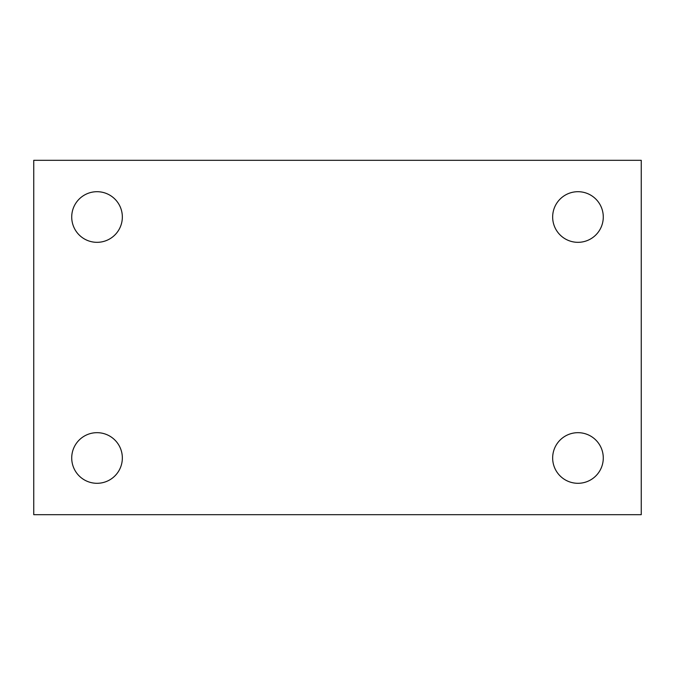 <?xml version="1.0" encoding="UTF-8"?>
<svg xmlns="http://www.w3.org/2000/svg" width="675" height="675" viewBox="0 0 675 675"><rect width="100%" height="100%" fill="white"/><g stroke="black" fill="none" stroke-linecap="round" stroke-linejoin="round"><path stroke-width="1.01" d="M33.75 160.312L641.25 160.312L641.25 514.688L33.75 514.688L33.75 160.312M97.031 432.675A25.312 25.312 0 0 1 122.344 457.987A25.312 25.312 0 0 1 97.031 483.3A25.312 25.312 0 0 1 71.719 457.987A25.312 25.312 0 0 1 97.031 432.675M577.969 432.675A25.312 25.312 0 0 1 603.281 457.987A25.312 25.312 0 0 1 577.969 483.3A25.312 25.312 0 0 1 552.656 457.987A25.312 25.312 0 0 1 577.969 432.675M577.969 191.7A25.312 25.312 0 0 1 603.281 217.012A25.312 25.312 0 0 1 577.969 242.325A25.312 25.312 0 0 1 552.656 217.012A25.312 25.312 0 0 1 577.969 191.7M97.031 191.7A25.312 25.312 0 0 1 122.344 217.012A25.312 25.312 0 0 1 97.031 242.325A25.312 25.312 0 0 1 71.719 217.012A25.312 25.312 0 0 1 97.031 191.7"/></g></svg>
